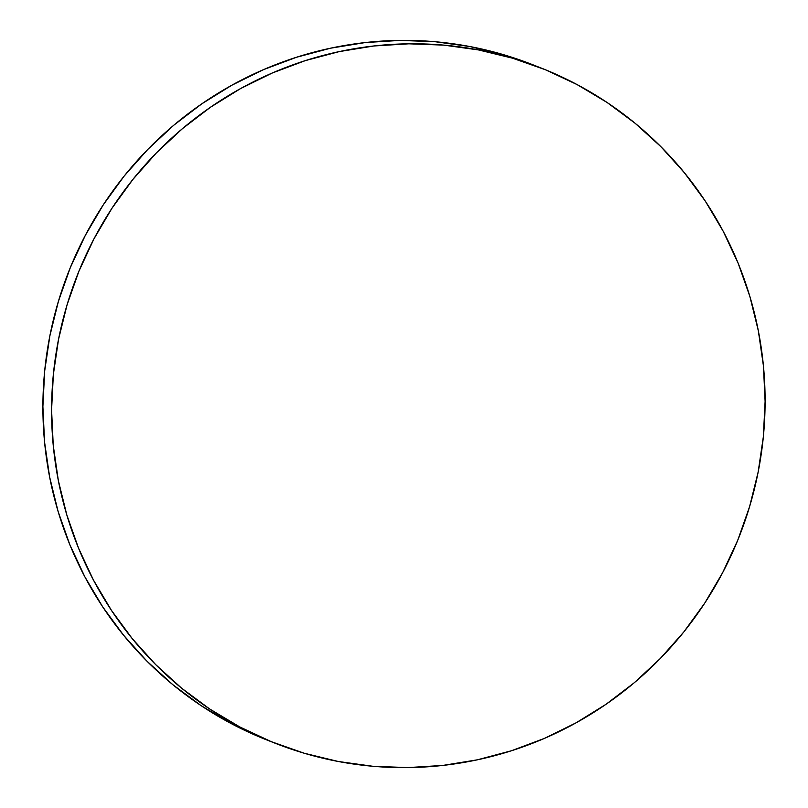 <?xml version="1.0" encoding="UTF-8"?>
<svg xmlns="http://www.w3.org/2000/svg" width="808" height="808" viewBox="0 0 808 808"><rect width="100%" height="100%" fill="white"/><g stroke="black" fill="none" stroke-linecap="round" stroke-linejoin="round"><path stroke-width="1.21" d="M540.875 67.922L532.189 64.519A362.853 355.813 111.4 0 0 76.336 253.682A362.853 355.813 111.4 0 0 231.027 723.483A362.853 355.813 111.4 0 0 267.125 740.077L275.811 743.481A362.853 355.813 -68.6 0 1 239.713 726.897L231.027 723.483L239.713 726.897A362.853 355.813 -68.6 0 1 85.022 257.085A362.853 355.813 -68.6 0 1 540.875 67.922A362.853 355.813 -68.6 0 1 576.973 84.517A362.853 355.813 -68.6 0 1 731.664 554.318A362.853 355.813 -68.6 0 1 275.811 743.481M576.973 84.517L545.339 69.71L512.393 58.146L478.447 49.924L443.824 45.127L408.858 43.814L373.882 45.975L339.249 51.601L305.272 60.64L272.286 73.003L240.622 88.567L210.565 107.191L182.406 128.684L156.439 152.843L132.886 179.447L111.989 208.222L93.95 238.895L78.931 271.185L67.094 304.767L58.54 339.32L53.348 374.508L51.581 409.999L53.247 445.45L58.338 480.518L66.791 514.868L78.538 548.167L93.465 580.094L111.423 610.333L132.239 638.613L155.712 664.641L181.618 688.184L209.706 709L239.713 726.897L271.347 741.694L304.293 753.258L338.239 761.479L372.862 766.277L407.828 767.6L442.804 765.439L477.437 759.803L511.413 750.763L544.4 738.401L576.064 722.837L606.121 704.222L634.28 682.73L660.247 658.56L683.8 631.967L704.697 603.192L722.736 572.508L737.755 540.219L749.592 506.646L758.146 472.094L763.338 436.896L765.105 401.404L763.439 365.953L758.348 330.886L749.895 296.536L738.148 263.246L723.221 231.32L705.263 201.071L684.447 172.801L660.974 146.763L635.068 123.23L606.98 102.414L576.973 84.517M532.371 64.59L503.707 54.742L469.761 46.521L435.138 41.723L400.172 40.4L365.196 42.561L330.563 48.197L296.587 57.237L263.6 69.599L231.936 85.163L201.879 103.778L173.72 125.27L147.753 149.44L124.2 176.033L103.303 204.808L85.264 235.492L70.245 267.781L58.408 301.354L49.854 335.906L44.662 371.104L42.895 406.596L44.561 442.047L49.652 477.114L58.105 511.464L69.852 544.754L84.779 576.68L102.737 606.929L123.553 635.199L147.026 661.237L172.932 684.77L201.02 705.586L231.027 723.483L262.661 738.29"/></g></svg>
